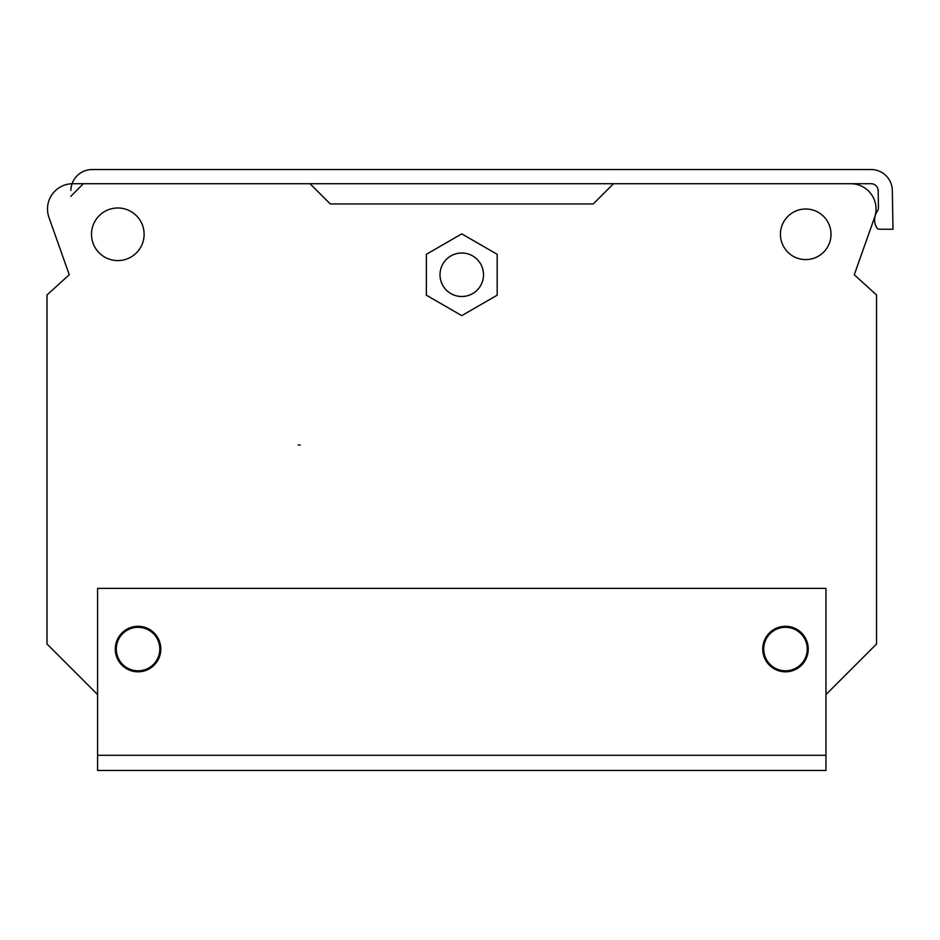 <?xml version="1.0" encoding="UTF-8"?>
<svg xmlns="http://www.w3.org/2000/svg" width="940" height="940" viewBox="0 0 940 940"><rect width="100%" height="100%" fill="white"/><g stroke="black" fill="none" stroke-linecap="round" stroke-linejoin="round"><path stroke-width="1.41" d="M70.9 190.444A21.244 21.244 0 0 1 92.144 169.541L871.086 169.541A21.244 21.244 0 0 1 892.318 190.421L893 229.231L879.417 229.231A3.032 3.032 0 0 1 876.82 227.774A15.169 15.169 0 0 1 877.232 211.406A7.085 7.085 0 0 0 878.454 207.376L878.16 190.667A7.085 7.085 0 0 0 871.086 183.711L840.113 183.711M97.584 694.578L47 644.006L47 294.984L69.254 274.75L48.962 217.446A25.286 25.286 0 0 1 72.791 183.711L310.024 183.711L330.257 203.945L593.281 203.945L613.514 183.711L310.024 183.711M69.254 274.75L48.962 217.446M878.16 190.667A7.085 7.085 0 0 0 871.086 183.711A7.085 7.085 0 0 1 878.16 190.667A7.085 7.085 0 0 0 871.086 183.711M613.514 183.711L850.735 183.711A25.286 25.286 0 0 1 874.576 217.446L854.284 274.75L876.538 294.984L876.538 644.006L825.955 694.578M83.413 183.711L70.805 196.319M593.281 203.945L330.257 203.945M874.576 217.446L854.284 274.75L874.576 217.446M144.114 234.295A26.296 26.296 0 0 0 117.817 207.987A26.296 26.296 0 0 0 91.509 234.295A26.296 26.296 0 0 0 117.817 260.591A26.296 26.296 0 0 0 144.114 234.295M461.763 233.872L426.361 254.317L426.361 295.195L461.763 315.64L497.178 295.195L497.178 254.317L461.763 233.872M483.513 274.75A21.749 21.749 0 0 0 461.763 253.001A21.749 21.749 0 0 0 440.014 274.75A21.749 21.749 0 0 0 461.763 296.511A21.749 21.749 0 0 0 483.513 274.75M780.435 234.295A25.286 25.286 0 0 1 805.721 208.997A25.286 25.286 0 0 1 831.007 234.295A25.286 25.286 0 0 1 805.721 259.581A25.286 25.286 0 0 1 780.435 234.295M825.955 755.278L825.955 770.459L97.584 770.459L97.584 755.278L825.955 755.278L825.955 588.358L97.584 588.358L97.584 755.278M808.247 649.058A22.76 22.76 0 0 0 785.488 626.298A22.76 22.76 0 0 0 762.728 649.058A22.76 22.76 0 0 0 785.488 671.818A22.76 22.76 0 0 0 808.247 649.058M160.811 649.058A22.76 22.76 0 0 0 138.051 626.298A22.76 22.76 0 0 0 115.279 649.058A22.76 22.76 0 0 0 138.051 671.818A22.76 22.76 0 0 0 160.811 649.058M159.8 649.058A21.749 21.749 0 0 1 138.051 670.808A21.749 21.749 0 0 1 116.302 649.058A21.749 21.749 0 0 1 138.051 627.309A21.749 21.749 0 0 1 159.8 649.058M808.036 649.058A22.548 22.548 0 0 0 785.488 626.51A22.548 22.548 0 0 0 762.939 649.058A22.548 22.548 0 0 0 785.488 671.607A22.548 22.548 0 0 0 808.036 649.058M763.738 649.058A21.749 21.749 0 0 1 785.488 627.309A21.749 21.749 0 0 1 807.237 649.058A21.749 21.749 0 0 1 785.488 670.808A21.749 21.749 0 0 1 763.738 649.058A21.749 21.749 0 0 0 785.488 670.808A21.749 21.749 0 0 0 807.237 649.058A21.749 21.749 0 0 0 785.488 627.309A21.749 21.749 0 0 0 763.738 649.058M298.168 444.984L300.224 444.996"/></g></svg>
